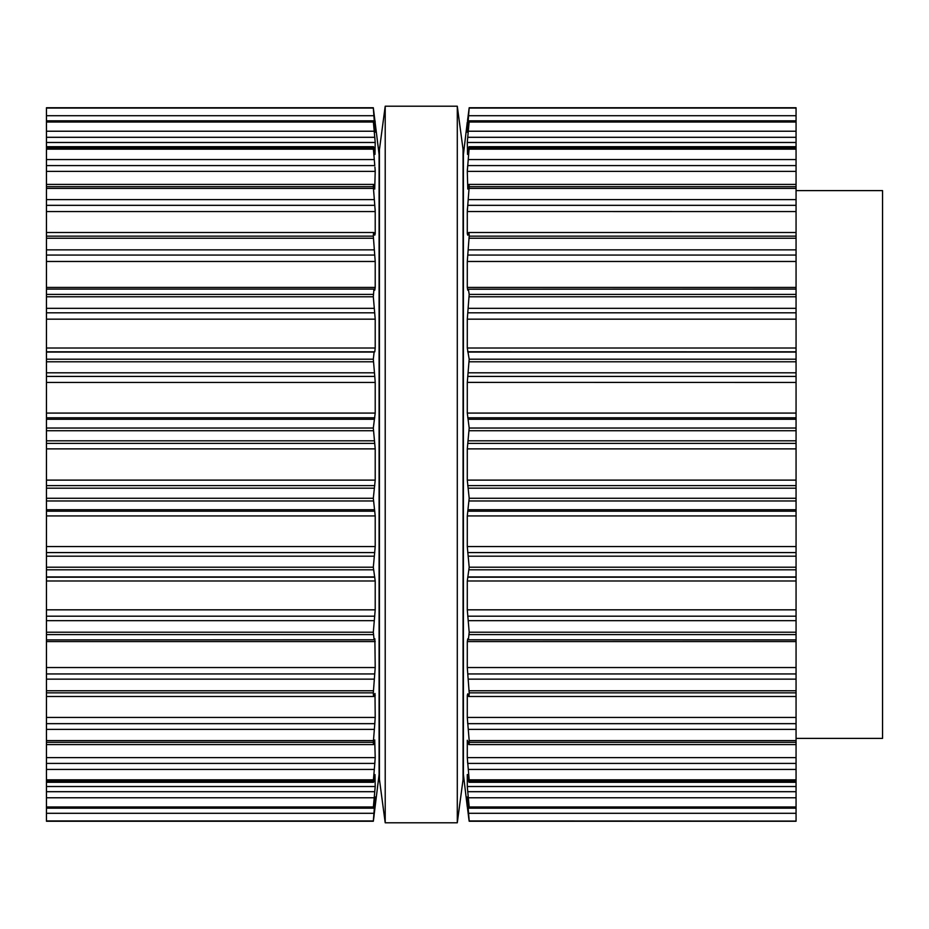 <?xml version="1.0" encoding="UTF-8"?>
<svg xmlns="http://www.w3.org/2000/svg" width="929" height="929" viewBox="0 0 929 929"><rect width="100%" height="100%" fill="white"/><g stroke="black" fill="none" stroke-linecap="round" stroke-linejoin="round"><path stroke-width="1.39" d="M463.06 149.453L463.06 779.547L457.289 822.792L457.289 106.208L457.289 822.792L385.21 822.792L457.289 822.792L463.06 779.547L463.06 149.453L457.289 106.208L385.21 106.208L385.21 822.792L385.21 106.208L457.289 106.208L463.06 149.453M379.45 149.453L379.45 779.547L385.21 822.792L379.45 779.547L379.45 149.453L385.21 106.208L379.45 149.453M796.06 190.608L882.55 190.608L882.55 738.392L796.06 738.392M796.06 821.073L469.18 820.934L796.06 821.073M467.31 132.208L469.18 107.799L796.06 107.752L796.06 820.934M467.345 806.941L469.18 821.248L796.06 821.248L469.18 821.248M796.06 808.184L469.133 808.184L467.287 796.966L469.18 820.934M468.402 815.418L468.553 816.649M468.576 816.812L469.168 821.236M796.06 807.765L469.18 807.765L469.18 806.976L796.06 806.976M796.06 782.299L469.052 782.299L469.18 781.126C469.133 783.019 468.878 782.532 468.402 779.652L467.287 774.565L467.287 786.515L469.18 806.976M467.728 775.541L467.542 774.565M796.06 781.126L469.18 781.126L469.18 779.849L796.06 779.849M468.402 743.13C468.878 745.325 469.133 745.058 469.18 742.329C469.133 745.058 468.878 745.325 468.402 743.13L467.287 740.262L467.287 757.611L469.18 779.849M796.06 742.329L469.18 742.329L469.18 740.61L796.06 740.61M467.728 189.028L468.402 185.87C468.878 183.675 469.133 183.942 469.18 186.671L467.287 211.568L467.287 233.655L467.728 235.176L468.402 233.098C468.878 231.681 469.133 232.703 469.18 236.152L467.287 261.467L467.287 287.433L467.728 290.15L468.402 289.221L469.18 294.4L467.287 319.17L467.287 348.015L469.18 359.198L467.287 382.446L467.287 413.08L469.18 428.037L467.287 448.881L467.287 480.119L469.18 498.269L467.287 515.92L467.287 546.554L469.18 567.213L467.287 580.985L467.287 609.83L469.18 632.208L468.402 639.779L467.728 638.85L467.287 641.567L467.287 667.533L469.18 692.848C469.133 696.297 468.878 697.319 468.402 695.902L467.728 693.824L467.287 695.345L467.287 717.432L469.18 740.61M796.06 763.417L467.728 763.417L467.566 761.954M796.06 696.506L468.762 696.506L468.402 695.902M796.06 723.668L467.728 723.668L467.635 722.855M796.06 639.895L468.402 639.779M796.06 382.446L467.287 382.388M468.402 289.221L796.06 289.105M796.06 351.812L467.67 351.766M468.402 233.098L468.762 232.494L796.06 232.494M468.402 185.87C468.878 183.675 469.133 183.942 469.18 186.671L796.06 186.671M467.786 188.738L467.287 171.366M796.06 211.568L467.287 211.533M467.31 210.593L467.415 208.63M467.728 153.459L468.402 149.348C468.878 146.468 469.133 145.981 469.18 147.874L467.287 171.389L796.06 171.389M796.06 146.701L469.052 146.701L469.18 147.874L796.06 147.874M467.542 154.435L467.287 142.485L796.06 142.485M467.31 170.599L467.415 168.846M467.566 167.046L467.728 165.583L796.06 165.583M467.287 132.034L469.18 121.234L467.287 142.485M796.06 120.816L469.133 120.816L796.06 121.234M467.566 138.746L467.728 137.306L796.06 137.306M467.519 120.7L469.18 107.799M467.426 124.312L467.635 122.419M467.287 122.059L463.42 154.493L463.42 774.507L467.287 806.941M46.45 821.073L373.319 821.201L375.211 796.943L373.377 808.184L46.45 808.184L46.45 821.073M46.45 108.066L373.319 108.066L46.45 107.752L46.45 808.184M373.319 107.799L379.09 154.493L379.09 774.507L373.33 821.248L46.45 821.248M374.108 815.418L373.957 816.649M373.934 816.812L373.33 821.236M46.45 807.765L373.319 807.765L375.211 786.515L374.968 774.565M374.782 775.541L374.108 779.652C373.632 782.532 373.365 783.019 373.319 781.126L373.458 782.299L46.45 782.299M46.45 781.126L373.319 781.126L374.933 761.954M46.45 757.611L375.211 757.611L374.782 763.417L46.45 763.417M375.211 757.611L374.724 740.262M374.782 739.972L374.108 743.13C373.632 745.325 373.365 745.058 373.319 742.329C373.365 745.058 373.632 745.325 374.108 743.13M46.45 742.329L373.319 742.329L374.875 722.855M46.45 717.432L375.211 717.432L374.782 723.668L46.45 723.668M375.211 717.432L374.991 693.475M374.782 693.824L374.108 695.902C373.632 697.319 373.365 696.297 373.319 692.848L375.211 667.533L374.875 638.78M46.45 696.506L373.748 696.506L374.108 695.902M374.782 638.85L374.108 639.779L373.319 632.208L375.211 609.83L375.211 580.985L373.319 567.213L375.211 546.554L375.211 515.92L373.319 498.269L375.211 480.119L375.211 448.881L373.319 428.037L375.211 413.08L375.211 382.388M46.45 639.895L374.108 639.779M46.45 376.419L374.782 376.419L375.211 382.446L46.45 382.446M374.782 376.419L373.319 359.198L374.108 352.079L374.84 351.766M46.45 348.015L375.211 348.015L374.782 351.812L46.45 351.812M375.211 348.015L375.211 319.17L373.319 296.792L373.946 289.105L46.45 289.105M374.108 289.221L374.793 290.162L375.211 287.433L375.211 261.467L373.319 236.152C373.365 232.703 373.632 231.681 374.108 233.098L373.748 232.494L46.45 232.494M374.108 233.098L374.782 235.176L375.211 233.655L375.211 211.533M46.45 205.332L374.782 205.332L375.211 211.568L46.45 211.568M374.782 205.332L373.319 186.671C373.365 183.942 373.632 183.675 374.108 185.87C373.632 183.675 373.365 183.942 373.319 186.671L46.45 186.671M374.108 185.87L374.782 189.028M374.724 188.738L375.211 171.366M375.2 210.593L375.095 208.63M374.933 167.046L375.211 171.389L46.45 171.389M46.45 165.583L374.782 165.583L373.319 147.874C373.365 145.981 373.632 146.468 374.108 149.348L374.782 153.459M46.45 146.701L373.458 146.701L373.319 147.874L46.45 147.874M374.968 154.435L375.211 142.485L373.319 121.234L375.2 132.208M375.2 170.599L375.095 168.846M46.45 120.816L373.377 120.816L46.45 121.234M375.13 132.034L373.319 108.066M374.933 138.746L374.782 137.306L46.45 137.306M375.084 124.312L374.875 122.419M374.979 120.7L375.211 122.059M468.402 813.293L796.06 813.293M467.728 807.382L468.913 807.382M467.287 803.062L468.262 803.062M468.402 797.767L796.06 797.767M467.728 791.694L796.06 791.694M467.287 786.515L796.06 786.515M468.402 769.433L796.06 769.433M467.287 757.611L796.06 757.611M468.402 729.381L796.06 729.381M467.287 717.432L796.06 717.432M467.287 695.345L468.216 695.345M469.18 692.848L796.06 692.848M469.18 690.758L796.06 690.758M468.402 679.145L796.06 679.145M467.728 673.943L796.06 673.943M467.287 667.533L796.06 667.533M467.287 641.567L796.06 641.567M469.18 634.6L796.06 634.6M469.18 632.208L796.06 632.208M468.402 620.665L796.06 620.665M467.728 616.182L796.06 616.182M467.287 609.83L796.06 609.83M467.287 580.985L796.06 580.985M467.728 577.188L796.06 577.188M468.402 576.921L796.06 576.921M469.18 569.802L796.06 569.802M469.18 567.213L796.06 567.213M468.402 556.181L796.06 556.181M467.728 552.581L796.06 552.581M467.287 546.554L796.06 546.554M467.287 515.92L796.06 515.92M467.728 511.194L796.06 511.194M468.402 509.742L796.06 509.742M469.18 500.963L796.06 500.963M469.18 498.269L796.06 498.269M468.402 488.178L796.06 488.178M467.728 485.6L796.06 485.6M467.287 480.119L796.06 480.119M467.287 448.881L796.06 448.881M467.728 443.4L796.06 443.4M468.402 440.822L796.06 440.822M469.18 430.731L796.06 430.731M469.18 428.037L796.06 428.037M468.402 419.258L796.06 419.258M467.728 417.806L796.06 417.806M467.287 413.08L796.06 413.08M467.728 376.419L796.06 376.419M468.402 372.819L796.06 372.819M469.18 361.787L796.06 361.787M469.18 359.198L796.06 359.198M468.402 352.079L796.06 352.079M467.287 348.015L796.06 348.015M467.287 319.17L796.06 319.17M467.728 312.818L796.06 312.818M468.402 308.335L796.06 308.335M469.18 296.792L796.06 296.792M469.18 294.4L796.06 294.4M467.287 287.433L796.06 287.433M467.287 261.467L796.06 261.467M467.728 255.057L796.06 255.057M468.402 249.855L796.06 249.855M469.18 238.242L796.06 238.242M469.18 236.152L796.06 236.152M467.287 233.655L468.216 233.655L467.287 233.655M467.728 205.332L796.06 205.332M468.402 199.619L796.06 199.619M469.18 188.39L796.06 188.39M468.402 159.567L796.06 159.567M469.18 149.151L796.06 149.151M468.402 131.233L796.06 131.233M469.18 122.024L796.06 122.024M467.287 125.938L468.262 125.938M467.728 121.618L468.913 121.618M468.402 115.707L796.06 115.707M469.18 108.066L796.06 108.066M46.45 820.934L373.319 820.934M46.45 813.293L374.108 813.293M373.586 807.382L374.782 807.382M374.248 803.062L375.211 803.062M46.45 806.976L373.319 806.976M46.45 797.767L374.108 797.767M46.45 791.694L374.782 791.694M46.45 786.515L375.211 786.515M46.45 779.849L373.319 779.849M46.45 769.433L374.108 769.433M46.45 740.61L373.319 740.61M46.45 729.381L374.108 729.381M374.282 695.345L375.211 695.345M46.45 692.848L373.319 692.848M46.45 690.758L373.319 690.758M46.45 679.145L374.108 679.145M46.45 673.943L374.782 673.943M46.45 667.533L375.211 667.533M46.45 641.567L375.211 641.567M46.45 634.6L373.319 634.6M46.45 632.208L373.319 632.208M46.45 620.665L374.108 620.665M46.45 616.182L374.782 616.182M46.45 609.83L375.211 609.83M46.45 580.985L375.211 580.985M46.45 577.188L374.782 577.188M46.45 576.921L374.108 576.921M46.45 569.802L373.319 569.802M46.45 567.213L373.319 567.213M46.45 556.181L374.108 556.181M46.45 552.581L374.782 552.581M46.45 546.554L375.211 546.554M46.45 515.92L375.211 515.92M46.45 511.194L374.782 511.194M46.45 509.742L374.108 509.742M46.45 500.963L373.319 500.963M46.45 498.269L373.319 498.269M46.45 488.178L374.108 488.178M46.45 485.6L374.782 485.6M46.45 480.119L375.211 480.119M46.45 448.881L375.211 448.881M46.45 443.4L374.782 443.4M46.45 440.822L374.108 440.822M46.45 430.731L373.319 430.731M46.45 428.037L373.319 428.037M46.45 419.258L374.108 419.258M46.45 417.806L374.782 417.806M46.45 413.08L375.211 413.08M46.45 372.819L374.108 372.819M46.45 361.787L373.319 361.787M46.45 359.198L373.319 359.198M46.45 352.079L374.108 352.079M46.45 319.17L375.211 319.17M46.45 312.818L374.782 312.818M46.45 308.335L374.108 308.335M46.45 296.792L373.319 296.792M46.45 294.4L373.319 294.4M46.45 287.433L375.211 287.433M46.45 261.467L375.211 261.467M46.45 255.057L374.782 255.057M46.45 249.855L374.108 249.855M46.45 238.242L373.319 238.242M46.45 236.152L373.319 236.152M374.282 233.655L375.211 233.655L374.282 233.655M46.45 199.619L374.108 199.619M46.45 188.39L373.319 188.39M46.45 159.567L374.108 159.567M46.45 149.151L373.319 149.151M46.45 142.485L375.211 142.485M46.45 131.233L374.108 131.233M46.45 122.024L373.319 122.024M374.248 125.938L375.211 125.938M373.586 121.618L374.782 121.618M46.45 115.707L374.108 115.707M796.06 744.593L468.924 744.593M796.06 184.406L468.924 184.406M796.06 107.752L469.18 107.752L796.06 107.752M373.586 744.593L46.45 744.593M373.586 184.406L46.45 184.406M373.33 107.752L46.45 107.752"/></g></svg>
